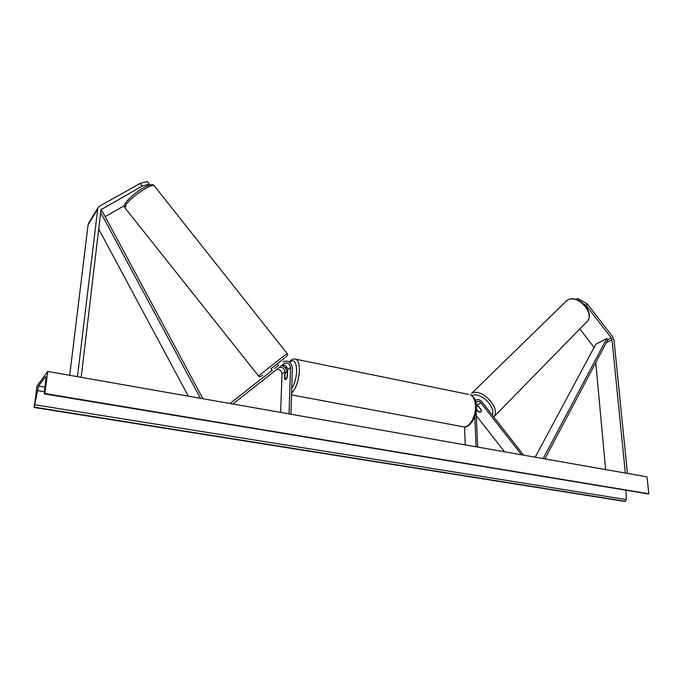 <?xml version="1.0" encoding="UTF-8"?>
<svg xmlns="http://www.w3.org/2000/svg" width="683" height="683" viewBox="0 0 683 683"><rect width="100%" height="100%" fill="white"/><g stroke="black" fill="none" stroke-linecap="round" stroke-linejoin="round"><path stroke-width="1.02" d="M272.363 370.229L230.034 403.508M270.886 368.829L284.802 357.883L270.869 368.811L272.141 370.408L230.017 403.508M290.932 414.222L292.401 367.778C291.137 361.93 288.013 359.958 283.018 361.853M289.046 413.889L290.548 367.403C289.703 363.51 287.62 362.195 284.29 363.458L232.86 404.012M279.074 367.574C282.292 366.762 284.23 368.146 284.879 371.731L284.632 378.886L285.161 379.535C285.972 379.722 286.706 378.826 287.372 376.828L287.611 369.648C286.903 365.968 284.922 364.594 281.669 365.533M280.636 412.412L282.011 373.925C281.396 370.425 279.501 369.025 276.325 369.742M281.772 365.465C284.691 366.481 286.339 368.53 286.715 371.603M124.426 205.626L105.114 216.639M149.338 184.154L142.286 186.049L140.186 183.403L147.272 181.541L149.338 184.154L148.544 185.341M142.286 186.049L101.007 209.724L81.175 377.323M140.186 183.403L99.82 206.001L97.84 208.016L77.461 376.674M88.944 222.53L88.09 224.741L69.709 375.309M579.824 328.924L594.073 347.468M584.127 304.191L586.159 305.369L611.242 337.914L612.002 339.784L625.329 473.054M586.159 305.369L587.457 304.063L577.707 298.411L576.017 299.393M577.707 298.411L576.554 299.547M587.457 304.063L612.497 336.565L614.026 340.296L627.446 473.421M595.755 362.63L605.642 469.588M476.085 403.61L481.506 410.039L480.721 412.037L478.313 411.576M475.351 400.665L475.872 400.204C477.912 399.043 479.936 399.581 481.942 401.835L523.639 455.16M475.983 403.038L476.879 401.758C478.237 400.989 479.586 401.348 480.917 402.85L521.547 454.793M478.151 411.738L476.29 409.365M476.307 415.699L504.583 451.813M465.234 444.889L464.56 426.926M477.648 447.075L476.111 411.072M476.085 446.802L474.813 416.493M287.372 371.987L287.184 377.392L285.161 379.535L284.973 373.806L287.014 371.654L287.534 372.022M274.566 368.504L278.476 365.422M47.759 371.441L37.036 386.04L34.15 407.461L38.564 386.057L45.428 376.768L45.915 378.886L44.369 392.657L44.438 393.912L44.856 393.528L47.759 371.441L647.023 476.871L648.85 493.775L44.856 393.528M626.021 490.326L626.337 499.597L624.936 501.459L34.15 407.461M44.515 393.929L648.85 493.775M291.539 394.911L462.459 426.619C468.418 429.359 476.282 417.014 475.539 405.779C475.146 399.854 473.362 396.174 470.194 394.723C476.691 398.684 475.214 401.237 476.35 406.257L478.348 406.368L481.558 410.474L480.721 412.037L478.612 411.96L476.316 409.023M100.546 212.242L200.495 398.317M98.6 228.839L188.337 396.174M100.64 211.465L102.1 211.021L202.962 398.752M611.242 337.914L607.904 339.639L544.889 458.899M607.904 339.639L606.769 338.537L595.832 344.189L535.199 457.192M606.769 338.537L543.156 458.6M290.548 367.403L287.611 369.648M284.879 371.731L282.011 373.925M101.989 208.725L100.717 210.774M97.319 209.715L88.09 224.741M594.603 346.486L593.732 346.938M612.002 339.784L606.273 342.721M480.917 402.85L477.34 404.703M291.743 388.559C294.646 383.795 296.277 377.998 296.644 371.168C296.379 361.759 294.014 358.746 289.541 362.127M286.536 366.66L285.733 368.496M294.578 358.985L295.841 359.232C298.275 360.607 299.453 364.483 299.385 370.869C298.676 380.977 296.081 388.405 291.598 393.135M289.208 361.888C291.547 359.335 293.758 358.447 295.841 359.232L468.606 394.407M154.495 186.058L154.23 185.716C151.985 182.856 130.385 197.413 125.868 204.909L125.194 208.161L258.507 375.923L287.073 353.495L154.23 185.716C153.018 183.599 148.809 184.649 141.594 188.884C134.295 193.613 128.95 198.292 125.578 202.919C124.315 204.524 124.101 206.172 124.929 207.845M44.984 387.141L38.564 386.057M45.915 376.854L45.428 376.768M625.423 501.296L34.363 407.179M648.338 493.937L44.626 393.826M44.472 391.76L37.241 390.556M626.337 499.597L35.072 404.806M566.147 300.964L567.027 300.366C577.861 293.05 596.609 314.914 586.048 322.555L493.766 416.963C501.424 408.46 481.284 387.141 471.56 393.408L567.103 300.307C578.51 292.802 596.848 314.197 586.048 322.555M471.987 395.679C479.91 391.214 495.995 406.53 492.289 415.076M88.611 223.076L97.84 208.016M475.872 400.204L475.3 400.503M286.39 366.489L285.614 368.308M287.543 371.765L287.014 371.654M476.35 406.257C477.357 416.758 469.323 428.156 464.116 426.918M285.776 357.089C287.748 355.194 288.175 353.99 287.073 353.495M277.289 363.774L278.553 365.362M262.75 375.172C260.368 376.862 258.959 377.118 258.516 375.923M477.528 404.942L476.341 406.12"/></g></svg>
